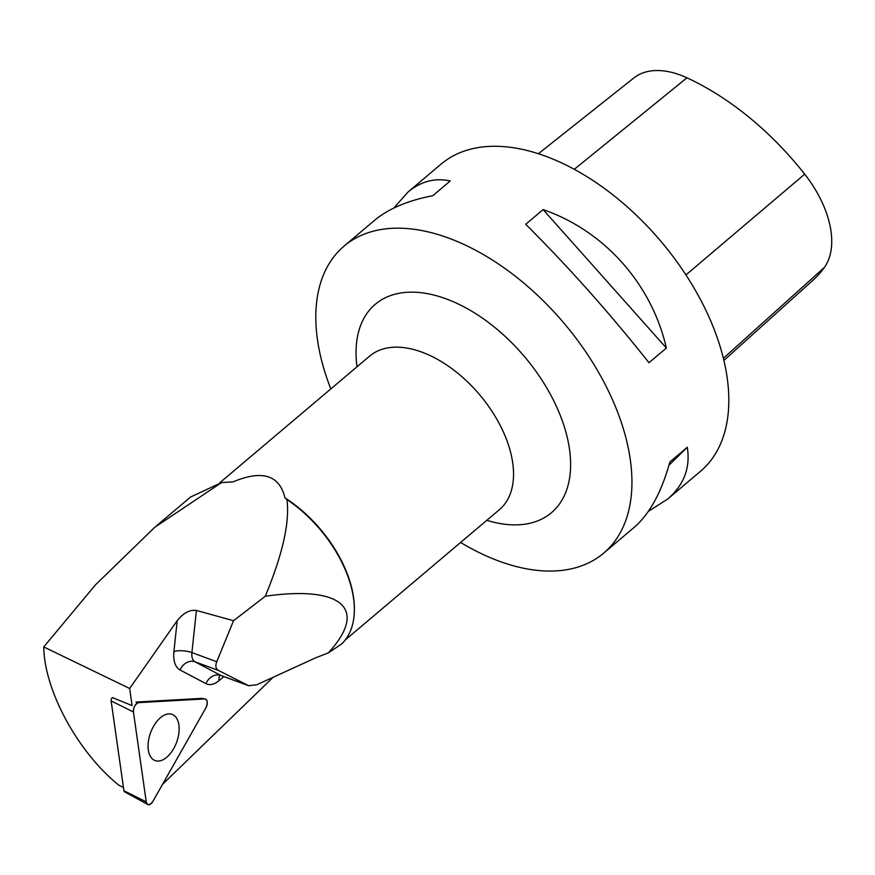 <?xml version="1.0" encoding="UTF-8"?>
<svg xmlns="http://www.w3.org/2000/svg" width="875" height="875" viewBox="0 0 875 875"><rect width="100%" height="100%" fill="white"/><g stroke="black" fill="none" stroke-linecap="round" stroke-linejoin="round"><path stroke-width="1.31" d="M147.722 804.475A6.388 3.598 110.2 0 0 152.819 801.478L205.855 707.919A6.388 3.598 110.2 0 0 205.144 698.972A6.388 3.598 110.2 0 0 204.575 698.939L138.742 702.636A6.388 3.598 110.2 0 0 133.438 711.988L146.234 801.85A6.388 3.598 110.2 0 0 147.722 804.475L124.491 791.766A2.461 1.389 -69.8 0 1 123.922 790.759L111.125 700.897A2.461 1.389 -69.8 0 1 112.405 697.605L132.081 705.567L129.653 688.483L43.75 646.931L95.441 584.872L154.809 527.253L221.572 482.562L190.553 497.055L156.778 525.591M158.43 761.064A24.631 13.88 110.2 0 0 177.712 738.905A24.631 13.88 110.2 0 0 171.478 714.153A24.631 13.88 110.2 0 0 168.787 713.88A24.631 13.88 110.2 0 0 149.833 734.912A24.631 13.88 110.2 0 0 154.492 760.331A24.631 13.88 110.2 0 0 158.43 761.064M221.572 482.562L233.034 481.884C262.172 469.7 279.486 475.027 284.966 497.875L286.923 499.538A101.325 59.555 -130.2 0 1 354.32 611.702A101.325 59.555 -130.2 0 1 341.775 643.858L328.311 652.903C368.714 608.913 342.333 585.211 265.267 596.247C282.702 554.17 289.92 521.938 286.923 499.538M162.52 784.35L273.098 677.294M328.311 652.903L315.634 657.825L256.834 684.753L248.719 685.727L218.498 670.458C215.753 668.85 215.162 665.941 216.748 661.73L233.548 620.714L196.405 610.455C189.744 609.547 183.345 612.959 177.198 620.681L129.653 688.483M204.575 698.939L138.742 702.636C135.297 703.916 133.525 707.033 133.438 711.988L146.234 801.85C147.569 805.634 149.767 805.503 152.819 801.478L205.855 707.919C207.955 702.855 207.528 699.869 204.575 698.939L201.873 698.37A5.972 3.369 -69.8 0 1 201.873 698.37L136.03 702.067L138.742 702.636M123.462 787.533L118.978 785.302C78.356 752.763 44.275 690.878 43.75 646.931M354.331 611.242A100.516 59.084 -130.2 0 0 354.353 610.794A100.516 59.084 -130.2 0 0 284.966 497.875M265.267 596.247L233.548 620.714M460.6 542.456A201.042 118.169 -130.2 0 0 508.583 564.364A201.042 118.169 -130.2 0 0 603.652 553.164A201.042 118.169 -130.2 0 0 605.019 384.169A201.042 118.169 -130.2 0 0 439.152 234.883A201.042 118.169 -130.2 0 0 344.094 246.083A201.042 118.169 -130.2 0 0 330.827 388.916M603.652 553.164L634.145 527.384C649.6 514.052 661.522 492.253 669.889 461.967L687.28 447.267C690.572 467.688 683.998 484.98 667.57 499.133L700.536 471.264A201.042 118.169 -130.2 0 0 661.008 241.445A201.042 118.169 -130.2 0 0 440.978 164.194L408.002 192.062C420.886 181.311 434.952 177.625 450.22 180.983L432.83 195.683C407.87 200.517 388.456 208.72 374.577 220.314L344.094 246.083M525.722 224.295L543.112 209.595C604.352 230.77 651.766 284.014 666.367 348.042L648.977 362.742C609.798 313.261 568.717 267.116 525.722 224.295M667.57 499.133L648.353 511.405M393.794 208.053L408.002 192.062M723.898 360.412L813.116 280.109A219.1 128.789 -130.2 0 0 824.403 267.422A90.442 53.156 -130.2 0 0 804.694 174.169A219.1 128.789 -130.2 0 0 686.941 77.809A90.442 53.156 -130.2 0 0 633.85 77.963L538.366 153.727M687.28 447.267L668.981 465.227M543.112 209.595L666.367 348.042M123.922 790.759L146.234 801.85M133.438 711.988L111.125 700.897M177.198 620.681L173.906 651.558A25.736 14.492 110.2 0 0 180.075 669.998L205.953 683.627A25.736 14.492 110.2 0 0 219.089 680.608L223.858 676.583M219.57 482.956L369.622 356.125A100.516 59.084 49.8 0 1 417.156 350.525A100.516 59.084 49.8 0 1 500.084 425.173A100.516 59.084 49.8 0 1 499.406 509.666L345.297 639.92M216.748 661.73L191.909 652.597L196.405 610.455M173.906 651.558A12.862 4.331 -173.9 0 1 191.909 652.597A12.862 7.252 -69.8 0 0 194.994 661.806L218.498 670.458M824.403 267.422L723.384 358.291M804.694 174.169L685.945 274.936M686.941 77.809L574.284 169.323M357.022 366.778A136.456 80.205 49.8 0 1 439.775 296.712A136.456 80.205 49.8 0 1 568.017 440.814A136.456 80.205 49.8 0 1 486.806 520.308M248.139 685.475L220.861 675.445L194.994 661.806A12.862 10.598 117.8 0 0 180.075 669.998M248.817 685.77L221.364 675.664A12.862 7.252 -69.8 0 1 220.861 675.445A12.862 10.598 117.8 0 0 205.953 683.627M219.089 680.608A12.862 7.558 49.8 0 1 219.92 675.391M354.353 610.794L354.32 611.702M221.364 675.664L219.833 675.139"/></g></svg>
